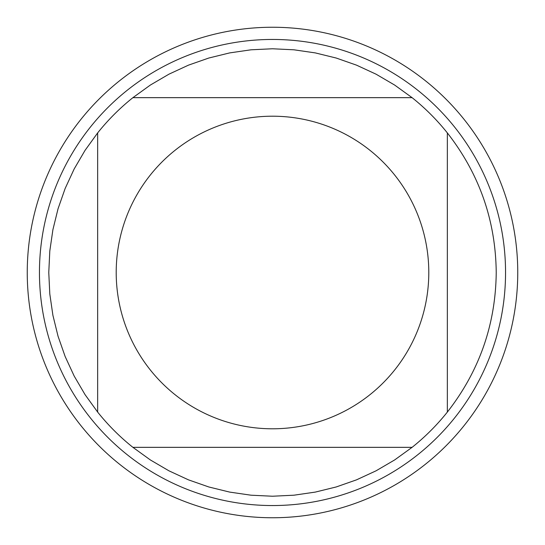 <?xml version="1.0" encoding="UTF-8"?>
<svg xmlns="http://www.w3.org/2000/svg" width="545" height="545" viewBox="0 0 545 545"><rect width="100%" height="100%" fill="white"/><g stroke="black" fill="none" stroke-linecap="round" stroke-linejoin="round"><path stroke-width="0.82" d="M27.25 272.5A245.25 245.25 0 0 1 395.125 60.107A245.25 245.25 0 0 1 395.125 484.893A245.25 245.25 0 0 1 27.25 272.5L27.25 272.5M505.549 272.5A233.049 233.049 0 0 1 272.5 505.549A233.049 233.049 0 0 1 39.451 272.5A233.049 233.049 0 0 1 272.5 39.451A233.049 233.049 0 0 1 505.549 272.5M428.792 272.5A156.292 156.292 0 0 0 220.841 124.989A156.292 156.292 0 0 0 150.359 370.014A156.292 156.292 0 0 0 428.792 272.5M412.088 97.657L394.641 85.054L376.057 74.181L356.519 65.148L336.204 58.036L315.303 52.906L294 49.806L272.5 48.771L251 49.806L229.697 52.906L208.796 58.036L188.481 65.148L168.943 74.181L150.359 85.054L132.912 97.657A223.729 223.729 0 0 0 97.657 132.912L85.054 150.359L74.181 168.943L65.148 188.481L58.036 208.796L52.906 229.697L49.806 251L48.771 272.5L49.806 294L52.906 315.303L58.036 336.204L65.148 356.519L74.181 376.057L85.054 394.641L97.657 412.088A223.729 223.729 0 0 0 132.912 447.343L150.359 459.946L168.943 470.819L188.481 479.852L208.796 486.964L229.697 492.094L251 495.194L272.5 496.229L294 495.194L315.303 492.094L336.204 486.964L356.519 479.852L376.057 470.819L394.641 459.946L412.088 447.343A223.729 223.729 0 0 0 447.343 412.088L447.343 132.912A223.729 223.729 0 0 0 412.088 97.657L132.912 97.657A223.729 223.729 0 0 0 97.657 132.912L97.657 412.088A223.729 223.729 0 0 0 132.912 447.343L412.088 447.343A223.729 223.729 0 0 0 447.343 412.088C479.368 371.07 495.664 324.541 496.229 272.5C495.664 220.459 479.368 173.93 447.343 132.912A223.729 223.729 0 0 0 412.088 97.657M517.75 272.5A245.25 245.25 0 0 1 149.875 484.893A245.25 245.25 0 0 1 149.875 60.107A245.25 245.25 0 0 1 517.75 272.5"/></g></svg>
